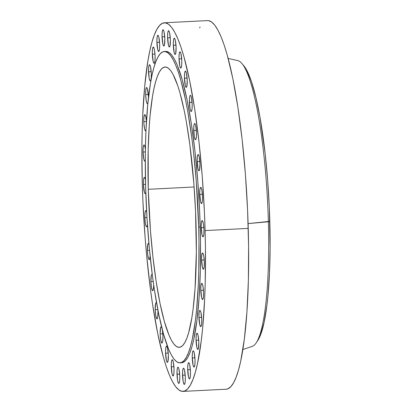 <?xml version="1.0" encoding="UTF-8"?>
<svg xmlns="http://www.w3.org/2000/svg" width="412" height="412" viewBox="0 0 412 412"><rect width="100%" height="100%" fill="white"/><g stroke="black" fill="none" stroke-linecap="round" stroke-linejoin="round"><path stroke-width="0.62" d="M165.583 353.197A8.142 1.344 87.1 0 1 166.556 346.101A8.142 1.344 87.1 0 1 168.353 355.268L167.55 348.104L167.02 346.523L166.479 346.121L165.83 347.795L165.567 351.642L166.386 360.361L167.195 362.297L167.926 361.515L168.353 355.268A8.142 1.344 87.1 0 1 167.38 362.364A8.142 1.344 87.1 0 1 165.583 353.197L168.24 353.063L165.583 353.197M161.859 327.895L161.313 326.886L160.582 327.669L160.155 333.916L162.812 333.782L160.155 333.916A8.142 1.344 87.1 0 1 161.128 326.819A8.142 1.344 87.1 0 1 161.787 327.689M162.323 329.785A8.142 1.344 87.1 0 1 162.925 335.986L162.323 329.785M156.622 303.047L156.086 302.645L155.618 303.474L155.19 309.721L157.801 309.587L155.19 309.721A8.142 1.344 87.1 0 1 156.163 302.624A8.142 1.344 87.1 0 1 156.565 302.949M157.873 309.973A8.142 1.344 87.1 0 1 157.961 311.791L157.873 309.973M152.316 274.871L151.776 274.464L151.312 275.293L150.885 281.54L153.176 281.427L150.885 281.54A8.142 1.344 87.1 0 1 151.858 274.443A8.142 1.344 87.1 0 1 152.291 274.814M149.108 244.44L148.562 243.43L147.831 244.213L147.403 250.46L149.535 250.352L147.403 250.46A8.142 1.344 87.1 0 1 148.377 243.363A8.142 1.344 87.1 0 1 148.948 244.017M144.875 217.675A8.142 1.344 87.1 0 1 145.848 210.578A8.142 1.344 87.1 0 1 146.646 211.845L146.033 210.645L145.302 211.428L144.895 214.667L144.947 219.266L145.441 223.68L146.214 226.42L146.487 226.775L147.002 226.559L147.439 224.88A8.142 1.344 87.1 0 1 146.672 226.842A8.142 1.344 87.1 0 1 144.875 217.675L146.971 217.567L144.875 217.675M143.402 184.442A8.142 1.344 87.1 0 1 144.38 177.345A8.142 1.344 87.1 0 1 145.457 179.72L144.839 177.768L144.566 177.412L144.051 177.629L143.51 180.137L143.402 184.442L144.468 192.533L145.282 193.588L145.797 192.564A8.142 1.344 87.1 0 1 145.199 193.609A8.142 1.344 87.1 0 1 143.402 184.442L145.56 184.334L143.402 184.442M145.457 149.453L144.751 146.018L144.2 145.009L143.69 145.225L143.149 147.733L143.041 152.038L145.359 151.92L143.041 152.038A8.142 1.344 87.1 0 1 144.015 144.942A8.142 1.344 87.1 0 1 145.405 149.093M145.972 130.516A8.142 1.344 87.1 0 1 145.601 130.877A8.142 1.344 87.1 0 1 143.803 121.71L146.435 121.581L143.803 121.71A8.142 1.344 87.1 0 1 144.777 114.618A8.142 1.344 87.1 0 1 146.445 121.36L145.771 116.617L144.967 114.685L144.231 115.468L143.824 118.702L143.876 123.306L144.607 128.879L145.415 130.815L146.147 130.032M147.857 103.366A8.142 1.344 87.1 0 1 147.46 103.793A8.142 1.344 87.1 0 1 145.663 94.626L148.32 94.492L145.663 94.626A8.142 1.344 87.1 0 1 146.636 87.529A8.142 1.344 87.1 0 1 148.433 96.702L147.372 88.606L146.821 87.596L146.312 87.813L145.771 90.321L145.663 94.626L146.229 100.631L146.996 103.371L147.537 103.778L148.006 102.943M148.547 71.822A8.142 1.344 87.1 0 1 149.52 64.73A8.142 1.344 87.1 0 1 151.317 73.897L150.514 66.729L149.978 65.153L149.438 64.746L148.789 66.425L148.562 68.814L149.108 77.832L149.88 80.567L150.153 80.927L150.668 80.706L151.209 78.203L151.317 73.897A8.142 1.344 87.1 0 1 150.339 80.989A8.142 1.344 87.1 0 1 148.547 71.822L151.204 71.688L148.547 71.822M152.337 54.178A8.142 1.344 87.1 0 1 153.315 47.081A8.142 1.344 87.1 0 1 155.108 56.253L154.546 50.243L154.047 48.158L153.233 47.102L152.584 48.781L152.322 52.623L153.14 61.347L153.949 63.278L154.464 63.062L155 60.559L155.108 56.253A8.142 1.344 87.1 0 1 154.134 63.345A8.142 1.344 87.1 0 1 152.337 54.178L155 54.044L152.337 54.178M156.9 42.369A8.142 1.344 87.1 0 1 157.873 35.278A8.142 1.344 87.1 0 1 159.671 44.444L158.867 37.276L158.337 35.7L157.796 35.293L157.147 36.972L156.884 40.819L157.703 49.538L158.512 51.474L159.027 51.253L159.562 48.75L159.671 44.444A8.142 1.344 87.1 0 1 158.697 51.536A8.142 1.344 87.1 0 1 156.9 42.369L159.557 42.235L156.9 42.369M162.055 36.853A8.142 1.344 87.1 0 1 163.028 29.757A8.142 1.344 87.1 0 1 164.826 38.924L164.022 31.76L163.487 30.179L162.946 29.777L162.302 31.451L162.034 35.298L162.858 44.017L163.667 45.953L164.398 45.171L164.826 38.924A8.142 1.344 87.1 0 1 163.852 46.02A8.142 1.344 87.1 0 1 162.055 36.853L164.712 36.719L162.055 36.853M167.602 37.837A8.142 1.344 87.1 0 1 168.575 30.74A8.142 1.344 87.1 0 1 170.372 39.907L169.569 32.744L169.033 31.163L168.498 30.761L167.849 32.44L167.586 36.282L168.405 45.006L169.214 46.937L169.945 46.154L170.372 39.907A8.142 1.344 87.1 0 1 169.399 47.004A8.142 1.344 87.1 0 1 167.602 37.837L170.259 37.703L167.602 37.837M173.328 45.284A8.142 1.344 87.1 0 1 174.302 38.192A8.142 1.344 87.1 0 1 176.099 47.359L175.296 40.191L174.765 38.615L174.225 38.208L173.576 39.887L173.313 43.734L174.132 52.453L174.94 54.389L175.672 53.606L176.099 47.359A8.142 1.344 87.1 0 1 175.126 54.451A8.142 1.344 87.1 0 1 173.328 45.284L175.986 45.15L173.328 45.284M179.019 58.911A8.142 1.344 87.1 0 1 179.993 51.819A8.142 1.344 87.1 0 1 181.79 60.986L180.986 53.818L180.451 52.242L179.91 51.835L179.261 53.514L178.999 57.361L179.817 66.08L180.626 68.016L181.141 67.8L181.682 65.292L181.79 60.986A8.142 1.344 87.1 0 1 180.811 68.083A8.142 1.344 87.1 0 1 179.019 58.911L181.677 58.777L179.019 58.911M184.447 78.192A8.142 1.344 87.1 0 1 185.421 71.101A8.142 1.344 87.1 0 1 187.218 80.268L186.415 73.099L185.884 71.523L185.343 71.116L184.694 72.795L184.432 76.642L185.251 85.361L186.059 87.298L186.791 86.515L187.218 80.268A8.142 1.344 87.1 0 1 186.245 87.365A8.142 1.344 87.1 0 1 184.447 78.192L187.105 78.059L184.447 78.192M189.412 102.392A8.142 1.344 87.1 0 1 190.385 95.296A8.142 1.344 87.1 0 1 192.183 104.463L191.379 97.294L190.844 95.718L190.303 95.316L189.839 96.145L189.427 99.385L189.973 108.397L190.746 111.137L191.019 111.492L191.534 111.276L192.074 108.768L192.183 104.463A8.142 1.344 87.1 0 1 191.209 111.559A8.142 1.344 87.1 0 1 189.412 102.392L192.069 102.258L189.412 102.392M193.717 130.568A8.142 1.344 87.1 0 1 194.691 123.476A8.142 1.344 87.1 0 1 196.488 132.643L195.685 125.475L195.149 123.899L194.608 123.492L194.145 124.326L193.733 127.56L194.279 136.578L195.051 139.313L195.324 139.673L195.839 139.452L196.38 136.949L196.488 132.643A8.142 1.344 87.1 0 1 195.515 139.735A8.142 1.344 87.1 0 1 193.717 130.568L196.375 130.434L193.717 130.568M197.199 161.648A8.142 1.344 87.1 0 1 198.172 154.557A8.142 1.344 87.1 0 1 199.969 163.724L199.166 156.555L198.636 154.979L198.095 154.572L197.446 156.251L197.183 160.098L198.002 168.817L198.811 170.753L199.542 169.965L199.969 163.724A8.142 1.344 87.1 0 1 198.996 170.815A8.142 1.344 87.1 0 1 197.199 161.648L199.856 161.514L197.199 161.648M199.722 194.438A8.142 1.344 87.1 0 1 200.701 187.342A8.142 1.344 87.1 0 1 202.493 196.509L201.932 190.504L201.159 187.764L200.618 187.362L199.969 189.036L199.707 192.883L200.526 201.602L201.334 203.538L201.849 203.322L202.385 200.814L202.493 196.509A8.142 1.344 87.1 0 1 201.52 203.605A8.142 1.344 87.1 0 1 199.722 194.438L202.385 194.299L199.722 194.438M201.195 227.671A8.142 1.344 87.1 0 1 202.168 220.575A8.142 1.344 87.1 0 1 203.966 229.742L203.404 223.737L202.632 220.997L202.091 220.595L201.442 222.269L201.18 226.116L201.998 234.835L202.807 236.771L203.322 236.555L203.858 234.047L203.966 229.742A8.142 1.344 87.1 0 1 202.992 236.838A8.142 1.344 87.1 0 1 201.195 227.671L203.858 227.532L201.195 227.671M201.556 260.07A8.142 1.344 87.1 0 1 202.534 252.978A8.142 1.344 87.1 0 1 204.326 262.145L203.765 256.135L202.992 253.401L202.452 252.994L201.803 254.673L201.54 258.52L202.359 267.239L203.168 269.175L203.683 268.954L204.218 266.451L204.326 262.145A8.142 1.344 87.1 0 1 203.353 269.237A8.142 1.344 87.1 0 1 201.556 260.07L204.218 259.936L201.556 260.07M200.793 290.398A8.142 1.344 87.1 0 1 201.767 283.302A8.142 1.344 87.1 0 1 203.564 292.469L203.003 286.464L202.23 283.724L201.689 283.322L201.041 285.001L200.778 288.843L201.597 297.567L202.405 299.498L202.92 299.282L203.456 296.779L203.564 292.469A8.142 1.344 87.1 0 1 202.591 299.565A8.142 1.344 87.1 0 1 200.793 290.398L203.456 290.264L200.793 290.398M198.934 317.482A8.142 1.344 87.1 0 1 199.913 310.391A8.142 1.344 87.1 0 1 201.71 319.558L200.907 312.389L200.371 310.813L199.83 310.406L199.181 312.085L198.919 315.932L199.738 324.651L200.546 326.587L201.061 326.366L201.597 323.863L201.71 319.558A8.142 1.344 87.1 0 1 200.732 326.649A8.142 1.344 87.1 0 1 198.934 317.482L201.597 317.348L198.934 317.482M196.055 340.286A8.142 1.344 87.1 0 1 197.029 333.19A8.142 1.344 87.1 0 1 198.826 342.362L198.023 335.193L197.492 333.617L196.951 333.21L196.303 334.889L196.04 338.731L196.859 347.455L197.667 349.386L198.399 348.603L198.826 342.362A8.142 1.344 87.1 0 1 197.853 349.453A8.142 1.344 87.1 0 1 196.055 340.286L198.713 340.152L196.055 340.286M192.26 357.93A8.142 1.344 87.1 0 1 193.233 350.839A8.142 1.344 87.1 0 1 195.03 360.006L194.227 352.837L193.697 351.261L193.156 350.854L192.507 352.533L192.244 356.38L193.063 365.099L193.872 367.035L194.387 366.814L194.922 364.311L195.03 360.006A8.142 1.344 87.1 0 1 194.057 367.097A8.142 1.344 87.1 0 1 192.26 357.93L194.922 357.796L192.26 357.93M187.697 369.739A8.142 1.344 87.1 0 1 188.675 362.642A8.142 1.344 87.1 0 1 190.468 371.815L189.669 364.646L189.134 363.07L188.593 362.663L187.944 364.342L187.681 368.184L188.5 376.908L189.309 378.839L189.824 378.623L190.359 376.12L190.468 371.815A8.142 1.344 87.1 0 1 189.494 378.906A8.142 1.344 87.1 0 1 187.697 369.739L190.359 369.605L187.697 369.739M182.547 375.26A8.142 1.344 87.1 0 1 183.52 368.163A8.142 1.344 87.1 0 1 185.318 377.33L184.514 370.161L183.979 368.586L183.438 368.184L182.974 369.013L182.562 372.252L183.108 381.265L183.881 383.999L184.159 384.36L184.669 384.144L185.209 381.636L185.318 377.33A8.142 1.344 87.1 0 1 184.344 384.427A8.142 1.344 87.1 0 1 182.547 375.26L185.204 375.121L182.547 375.26M171.268 366.824A8.142 1.344 87.1 0 1 172.247 359.728A8.142 1.344 87.1 0 1 174.044 368.894L173.241 361.731L172.705 360.15L172.165 359.748L171.516 361.427L171.253 365.269L172.072 373.993L172.88 375.924L173.395 375.708L173.931 373.205L174.044 368.894A8.142 1.344 87.1 0 1 173.066 375.991A8.142 1.344 87.1 0 1 171.268 366.824L173.931 366.69L171.268 366.824M177 374.271A8.142 1.344 87.1 0 1 177.974 367.18A8.142 1.344 87.1 0 1 179.771 376.347L178.968 369.178L178.432 367.602L177.891 367.195L177.428 368.029L177.016 371.264L177.562 380.281L178.334 383.016L178.607 383.376L179.122 383.155L179.663 380.652L179.771 376.347A8.142 1.344 87.1 0 1 178.798 383.438A8.142 1.344 87.1 0 1 177 374.271L179.658 374.137L177 374.271M198.677 227.007A155.854 25.724 87.1 0 1 180.029 362.823A155.854 25.724 87.1 0 1 145.637 187.331L145.302 157.59L145.529 143.366L146.002 129.759L147.712 104.9L150.354 83.971L151.997 75.236L153.836 67.774L155.854 61.656L158.023 56.938L160.33 53.668L162.755 51.871L165.269 51.577L167.844 52.777L170.465 55.466L173.102 59.611L175.728 65.184L178.324 72.121L180.858 80.361L185.647 100.404L187.862 112.023L191.812 137.886L193.516 151.884L196.287 181.337L198.677 227.007L198.975 242.045L198.79 270.967L198.311 284.579L196.606 309.438L195.396 320.448L192.316 339.102L190.478 346.564L188.464 352.682L186.291 357.4L183.984 360.67L181.563 362.462L179.05 362.761L176.47 361.561L173.849 358.873L171.212 354.722L168.585 349.155L163.461 333.978L158.666 313.929L154.392 289.78L152.502 276.452L149.304 247.926L146.986 217.835L145.637 187.331A155.854 25.724 87.1 0 1 164.285 51.51A155.854 25.724 87.1 0 1 198.677 227.007L200.206 226.93L198.677 227.007M180.029 362.823L181.558 362.745A155.854 25.724 -92.9 0 0 200.206 226.93A155.854 25.724 -92.9 0 0 165.815 51.433A155.854 25.724 -92.9 0 0 165.052 51.541M148.274 189.304A140.348 23.165 87.1 0 1 165.068 67.001A140.348 23.165 87.1 0 1 196.04 225.034A140.348 23.165 87.1 0 1 179.246 347.337A140.348 23.165 87.1 0 1 148.274 189.304L194.114 186.986L148.274 189.304L150.432 230.432L152.924 256.954L156.158 281.561L160.011 303.309L164.326 321.36L168.941 335.028L171.31 340.039L173.684 343.778L176.042 346.198L178.365 347.28L180.626 347.012L182.804 345.395L184.885 342.449L186.842 338.201L188.655 332.69L191.791 318.11L193.084 309.175L195.051 288.462L196.339 251.814L195.546 211.32L193.882 183.907L189.86 144.782L186.301 121.494L184.308 111.029L179.993 92.978L177.711 85.557L173.009 74.294L170.635 70.56L168.276 68.14L165.954 67.058L163.688 67.326L161.509 68.938L159.429 71.884L157.477 76.132L155.659 81.643L154.006 88.364L152.522 96.228L150.143 115.077L149.262 125.876L148.176 149.716L148.274 189.304M242.864 349.515L252.319 346.338A143.196 23.633 -92.9 0 0 268.372 221.759A143.196 23.633 87.1 0 1 256.207 342.846L257.861 340.358A140.734 23.227 -92.9 0 0 269.814 221.352L248.096 223.598L268.372 221.759A143.196 23.633 -92.9 0 0 237.868 60.621L228.14 58.416M205.088 230.581A184.545 30.457 87.1 0 1 183.005 391.4A184.545 30.457 87.1 0 1 142.284 183.603A184.545 30.457 87.1 0 1 164.362 22.784A184.545 30.457 87.1 0 1 205.088 230.581L248.24 228.397L205.088 230.581L205.439 248.385L205.217 282.637L204.651 298.752L202.632 328.189L201.2 341.224L197.554 363.307L195.376 372.144L192.991 379.39L190.421 384.978L187.687 388.851L184.818 390.973L181.847 391.328L178.793 389.901L175.687 386.719L172.566 381.811L169.456 375.214L166.386 366.999L163.384 357.245L157.708 333.504L152.651 304.911L150.411 289.126L146.626 255.347L145.117 237.683L142.933 201.633L142.284 183.603L141.888 148.387L142.15 131.546L142.717 115.432L144.736 85.995L147.867 61.213L149.814 50.872L151.992 42.039L154.376 34.793L156.951 29.206L159.681 25.333L162.549 23.211L165.526 22.856L168.58 24.277L171.68 27.46L174.801 32.373L177.917 38.97L180.986 47.184L183.984 56.938L189.659 80.675L194.722 109.273L198.975 141.63L202.256 176.501L204.434 212.551L205.088 230.581M183.005 391.4L226.162 389.216A184.545 30.457 -92.9 0 0 248.24 228.397A184.545 30.457 -92.9 0 0 207.519 20.6L164.362 22.784M226.126 389.222L227.975 388.789L230.844 386.667L233.573 382.794L236.148 377.207L238.533 369.961L240.711 361.128L244.352 339.04L246.942 311.802L248.374 280.454L248.59 246.206L247.591 210.367L245.408 174.317L242.127 139.447L237.873 107.089L232.816 78.496L227.141 54.755L224.138 45.001L221.069 36.786L217.958 30.189L214.837 25.281L211.732 22.099L208.678 20.672M200.103 27.022L199.629 27.908M242.091 63.706A143.196 23.633 87.1 0 1 268.372 221.759L269.814 221.352A140.734 23.227 -92.9 0 0 243.986 66.013L242.091 63.706M257.835 340.394L260.585 334.838L264.066 322.575L266.847 305.73L267.939 295.79L269.479 273.341L270.112 248.209L269.314 207.602L267.651 180.111L265.148 153.522L260.044 117.528L255.929 97.474L251.428 81.494L246.716 70.2L243.971 65.997M160.155 333.916L160.716 339.921L161.762 343.016L162.277 342.799L162.678 341.388L162.925 335.986A8.142 1.344 87.1 0 1 161.947 343.083A8.142 1.344 87.1 0 1 160.155 333.916M155.19 309.721L155.757 315.726L156.802 318.821L157.312 318.605L157.714 317.194L157.961 311.791A8.142 1.344 87.1 0 1 156.987 318.888A8.142 1.344 87.1 0 1 155.19 309.721M150.885 281.54L151.451 287.545L152.497 290.64L153.007 290.424L153.408 289.013L153.671 284.939A8.142 1.344 87.1 0 1 152.682 290.707A8.142 1.344 87.1 0 1 150.885 281.54M147.403 250.46L147.759 255.116L148.737 259.205L149.278 259.612L149.525 259.344L150.117 256.146A8.142 1.344 87.1 0 1 149.196 259.627A8.142 1.344 87.1 0 1 147.403 250.46M145.292 160.644A8.142 1.344 87.1 0 1 144.839 161.205A8.142 1.344 87.1 0 1 143.041 152.038L143.845 159.207L144.653 161.138L145.385 160.356M148.449 98.252L148.433 96.702A8.142 1.344 87.1 0 1 148.454 97.793M181.527 362.751L183.088 362.385L185.513 360.593L187.821 357.322L189.989 352.605L192.007 346.487L193.846 339.024L196.921 320.371L199.109 297.366L200.314 270.89L200.5 241.968L199.655 211.701L197.812 181.259L195.041 151.807L191.451 124.481L187.177 100.327L182.382 80.283L177.258 65.106L174.631 59.534L171.995 55.388L169.373 52.7L166.793 51.5L165.784 51.438M164.285 51.51L165.815 51.433"/></g></svg>
